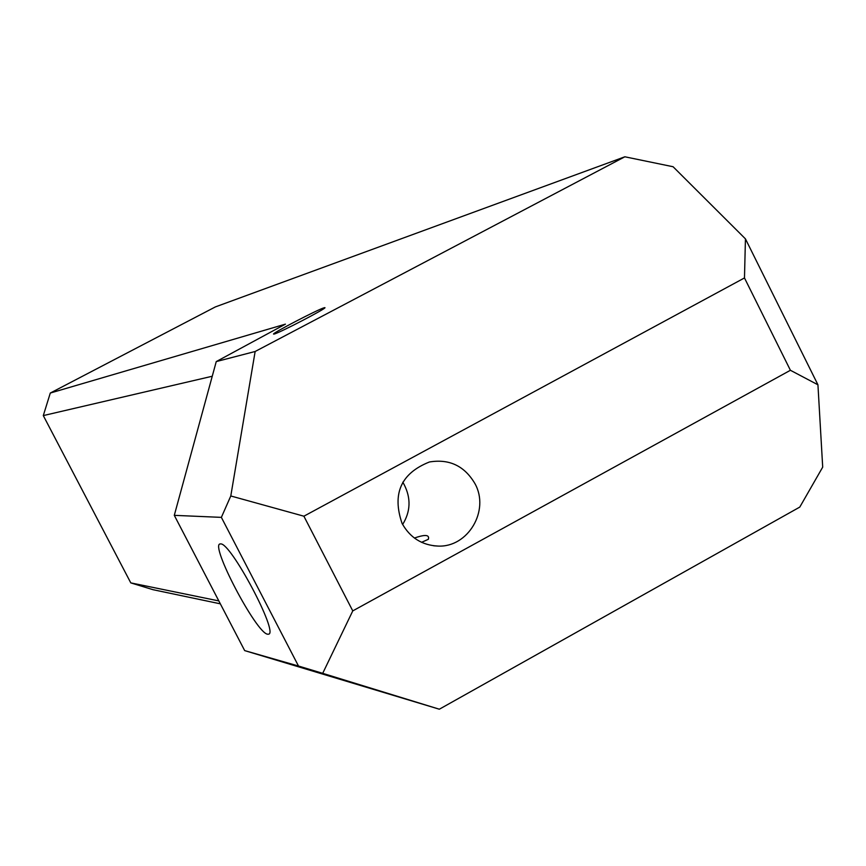 <?xml version="1.0" encoding="UTF-8"?>
<svg xmlns="http://www.w3.org/2000/svg" width="866" height="866" viewBox="0 0 866 866"><rect width="100%" height="100%" fill="white"/><g stroke="black" fill="none" stroke-linecap="round" stroke-linejoin="round"><path stroke-width="1.3" d="M421.569 542.322L428.367 539.302L428.573 537.58C428.28 534.668 423.561 534.82 414.413 538.046M267.572 634.204L268.59 634.183C278.906 633.295 230.659 542.376 220.678 543.924L220.245 543.935C209.334 543.772 256.217 633.143 267.572 634.204M402.82 482.2L404.216 484.722C411.112 498.361 410.581 511.622 402.636 524.482M324.165 307.755L324.923 307.657C327.121 308.112 279.491 332.88 274.23 334.027L273.602 334.092C271.166 333.767 318.158 309.292 324.165 307.755M402.073 523.432C410.051 537.678 421.98 545.223 437.86 546.067C467.986 547.713 489.983 510.561 474.979 483.683C464.533 465.93 449.357 458.699 429.449 461.979C401.012 473.258 391.887 493.739 402.073 523.432M624.851 156.789L673.088 166.737L745.442 238.864L817.937 384.796L822.7 467.142L799.794 507.075L439.333 709.211L244.677 650.604L174.293 515.346L216.251 361.587L285.423 324.144L50.293 393.045L215.331 306.932L624.851 156.789L255.145 351.488L216.251 361.587M220.332 603.829L153.011 589.692L130.788 582.883L218.827 600.917M817.937 384.796L790.409 370.28L352.765 610.898L303.89 516.201L744.479 277.943L745.442 238.864M790.409 370.28L744.479 277.943M212.246 376.245L43.3 415.593L130.788 582.883M352.765 610.898L322.704 673.337L439.333 709.211M255.145 351.488L230.789 495.969L303.89 516.201M230.789 495.969L221.371 517.37L298.499 666.03L322.704 673.337M174.293 515.346L221.371 517.37M244.677 650.604L298.499 666.03M43.3 415.593L50.293 393.045M433.628 545.775L437.86 546.067M428.573 537.58L428.583 538.23"/></g></svg>
